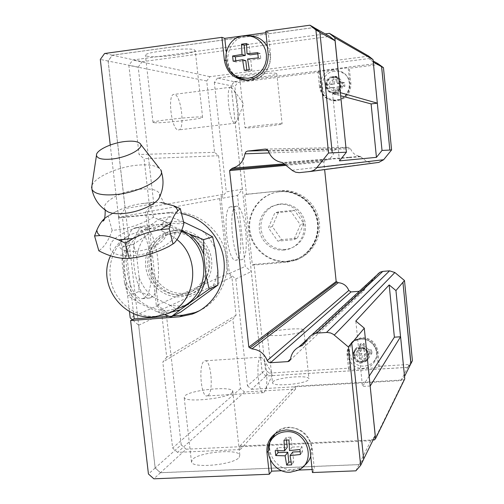 <?xml version="1.0" encoding="UTF-8"?>
<svg xmlns="http://www.w3.org/2000/svg" width="504" height="504" viewBox="0 0 504 504"><rect width="100%" height="100%" fill="white"/><g stroke="black" fill="none" stroke-linecap="round" stroke-linejoin="round"><path stroke-width="0.38" stroke-dasharray="2.52 1.89" d="M159.636 196.768L159.503 193.511C157.09 189.687 150.564 188.257 139.923 189.208C121.37 190.865 100.655 202.495 105.015 209.292L106.445 210.911M260.524 357.437L261.173 357.122L263.812 359.768C266.742 365.81 267.844 382.246 265.766 389.183L264.298 392.244L263.529 392.673C258.42 394.607 255.515 360.461 260.524 357.437M208.045 395.489C213.885 391.621 211.012 359.106 204.977 360.807L204.202 361.129C198.192 364.184 201.02 397.889 207.125 395.924L208.045 395.489M231.267 87.211L233.9 90.178C237.277 96.579 239.28 113.009 237.523 119.794L235.166 123.197C229.503 123.833 225.118 86.663 230.939 87.192L231.267 87.211M178.347 129.919L178.573 129.912C185.321 130.07 181.163 94.632 174.378 94.406L173.993 94.393C167.095 94.015 171.625 130.675 178.347 129.919M150.532 297.776C165.255 293.076 157.809 223.877 142.84 226.907L139.866 228.407L137.598 231.487L135.733 236.099L134.373 242.04L133.585 249.02L133.421 256.7L133.894 264.676L134.984 272.551L136.622 279.896L138.732 286.36L141.196 291.614L143.886 295.413L146.664 297.593L149.398 298.084L150.532 297.776M143.224 298.368C158.212 293.649 150.753 224.564 135.519 227.619L132.489 229.118L130.183 232.199L128.274 236.811L126.876 242.739L126.063 249.713L125.887 257.38L126.353 265.35L127.449 273.2L129.106 280.539L131.242 286.984L133.736 292.226L136.464 296.012L139.287 298.192L142.071 298.677L143.224 298.368M154.344 122.743C161.885 123.36 201.707 118.994 202.602 117.445L201.625 117.041C195.388 116.241 153.292 120.821 153.008 122.333L154.344 122.743M146.796 56.133C154.552 58.338 194.519 53.827 195.243 50.658L194.197 49.688C187.753 47.237 145.486 51.925 145.385 55.1L146.796 56.133M239.167 457.399L239.816 455.011C238.058 448.547 198.967 452.214 192.465 459.428L191.501 462.08C192.704 468.739 233.951 464.701 239.167 457.399M232.042 392.83L232.754 390.965C231.16 385.995 191.929 389.794 185.233 395.546L184.199 397.625C185.233 402.765 226.636 398.626 232.042 392.83M268.191 54.262L270.629 55.131C270.736 69.073 264.266 77.559 251.225 80.59L246.771 80.678L242.563 79.871M233.062 73.912C229.748 70.251 227.795 65.904 227.203 60.883L226.208 51.666M272.847 435.67L277.754 430.781L279.802 429.54L284.3 427.827L288.32 427.234C301.474 427.896 309.406 434.763 312.121 447.829L314.401 469.438L312.127 469.526M267.372 46.544C275.272 59.585 265.91 78.75 251.168 80.054L246.702 80.13M236.231 76.066C220.828 65.564 227.827 37.63 246.45 35.929L248.453 35.752M303.622 466.143L300.964 467.744L292.874 469.785C278.189 470.9 265.526 454.028 270.894 440.597M275.039 433.805C278.63 430.101 283.078 428.085 288.376 427.745C302.816 426.491 315.68 442.915 310.735 456.391M161.305 171.669L160.543 169.627L159.51 168.462C155.314 165.192 147.571 164.134 136.288 165.281C116.928 167.233 94.317 177.471 91.904 185.762M183.916 223.417C174.327 224.507 164.184 222.44 153.487 217.218C140.692 224.74 126.92 229.125 112.159 230.372C108.788 240.169 104.347 246.979 98.841 250.803M104.574 218.516L106.502 216.84L115.781 211.718L105.122 218.018M115.781 211.718C123.971 207.585 132.495 204.907 141.353 203.679L155.119 202.268L141.353 203.679M135.834 251.364C154.489 250.016 172.418 236.647 163.101 231.607C159.409 229.251 154.722 228.344 149.039 228.879L145.618 229.37L130.045 234.763L122.403 239.765C115.882 247.773 120.362 251.641 135.834 251.364M181.396 231.191C174.233 227.436 166.742 225.905 158.924 226.611L155.698 227.058C135.129 230.731 120.821 252.296 124.286 273.741C127.493 295.231 147.691 312.115 168.449 310.401L177.685 308.511L165.558 314.357L156.026 316.298C137.012 317.791 118.062 304.322 112.039 285.27C105.903 266.251 113.589 244.39 130.045 234.763M164.613 314.685L156.864 311.661L170.497 312.304M147.225 227.373L159.825 218.78L170.61 225.112L158.684 224.501L147.225 227.373L131.141 239.564C126.107 245.996 123.083 253.367 122.081 261.683L122.365 247.174L131.141 239.564M192.868 303.641L181.768 306.193L170.358 305.411L180.772 312.071M183.569 221.987L169.993 216.657L161.141 224.249L172.211 221.47L183.721 222.05M236.275 206.249C227.424 206.596 232.987 262.427 241.58 259.699L242.071 259.566C250.513 257.191 244.969 204.202 236.458 206.224L236.275 206.249M230.649 206.81C221.64 207.176 227.203 262.93 235.954 260.19L236.458 260.058C245.057 257.67 239.507 204.75 230.838 206.779L230.649 206.81M267.719 333.428L267.303 334.347C267.958 337.378 300.586 334.278 303.553 330.895L303.83 330.07C302.841 327.109 271.454 330.044 267.719 333.428M272.929 381.786L272.538 382.964C273.288 386.902 305.834 383.928 308.694 379.644L308.946 378.586C307.862 374.73 276.557 377.527 272.929 381.786M276.406 73.42C272.885 71.971 239.784 75.739 239.652 77.603L240.225 78.063C244.534 79.38 276.331 75.732 276.828 73.855L276.406 73.42M281.711 123.745C278.296 123.253 245.291 126.888 245.057 127.783L245.599 127.972C249.795 128.356 281.516 124.847 282.108 123.927L281.711 123.745M286.789 261.494L295.294 259.623C311.044 254.016 320.72 235.866 316.714 219.026C312.864 202.142 296.081 189.97 279.399 191.772L277.301 192.049C259.56 194.903 246.765 212.934 249.386 230.958C251.773 249.007 268.966 263.132 286.789 261.494M297.354 238.19L303.805 223.499L294.418 210.269L278.655 211.806L272.292 226.472L281.604 239.627L297.354 238.19L293.819 239.696L277.836 241.151L268.38 227.783L274.825 212.89L290.827 211.333L300.365 224.771L293.819 239.696M320.84 87.381L319.53 87.009C320.872 94.828 325.389 99.357 333.068 100.592L336.168 100.548C345.253 98.513 349.789 92.749 349.77 83.261L348.207 67.775L317.948 71.631L319.265 72.103L320.84 87.381C322.169 95.143 326.655 99.641 334.291 100.876L337.371 100.825C346.399 98.809 350.904 93.089 350.891 83.658L349.335 68.273L348.207 67.775M377.912 351.427L376.992 352.781L378.498 367.731L379.411 366.282L377.912 351.427C376.091 342.468 370.61 337.844 361.488 337.567L354.129 340.156C349.776 343.445 347.798 347.848 348.176 353.361L349.694 368.122L348.598 369.571L347.067 354.721C346.683 349.171 348.68 344.736 353.052 341.429L354.129 340.156M376.992 352.781C375.152 343.76 369.64 339.11 360.461 338.827L353.052 341.429M360.492 339.179L357.204 339.791C341.126 343.98 346.878 370.075 363.466 368.298C368.254 367.882 371.952 365.702 374.573 361.759C381.055 352.359 372.021 337.888 360.492 339.179M361.696 338.474L358.577 339.053C343.356 343.016 348.799 367.718 364.499 366.03C369.035 365.639 372.538 363.573 375.014 359.837C381.15 350.935 372.601 337.252 361.696 338.474M363.126 344.717L364.121 343.445L360.732 343.671L361.651 350.135L354.646 350.879L354.992 354.249L361.992 353.506L362.452 360.568L365.841 360.354L365.381 353.285L371.952 353.153L371.612 349.763L365.035 349.908L363.819 351.534L363.126 344.717L359.711 344.95L360.41 351.754L353.594 352.201L353.947 355.597L360.757 355.156L361.45 361.954L364.858 361.74L364.165 354.936L371.007 354.495L370.661 351.086L363.819 351.534M333.062 70.081C314.068 71.795 317.312 103.181 336.13 100.176L338.329 99.742C350.614 96.925 353.449 78.158 342.455 72.091L337.938 70.283L333.062 70.081M334.486 71.31C316.506 72.929 319.567 102.633 337.384 99.792L339.463 99.376C351.086 96.711 353.77 78.964 343.369 73.219L339.091 71.505L334.486 71.31M335.796 76.243L336.987 76.677L333.554 77.112L334.543 84.187L327.424 84.949L327.783 88.439L334.895 87.677L335.336 94.576L338.764 94.16L338.323 87.255L344.925 86.323L344.566 82.82L337.964 83.765L336.514 83.286L335.796 76.243L332.344 76.677L333.062 83.714L326.176 84.571L326.542 88.08L333.421 87.23L334.139 94.254L337.586 93.832L336.874 86.801L343.785 85.951L343.426 82.423L336.514 83.286M377.521 63.422L234.259 81.698L231.185 85.756L262.256 372.714L266.062 375.997L407.66 367.315L410.962 363.485M377.464 63.391L234.221 81.667L231.147 85.724L242.355 189.271L237.523 195.47L245.227 266.421L251.263 271.536L262.225 372.752L266.03 376.028L407.698 367.353L410.867 363.674M343.785 85.951L344.925 86.323M343.426 82.423L344.566 82.82M326.176 84.571L327.424 84.949M326.542 88.08L327.783 88.439M333.062 83.714L334.543 84.187M334.895 87.677L333.421 87.23M336.874 86.801L338.323 87.255M337.964 83.765L336.987 76.677M334.139 94.254L335.336 94.576M337.586 93.832L338.764 94.16M332.344 76.677L333.554 77.112M371.007 354.495L371.952 353.153M370.661 351.086L371.612 349.763M353.594 352.201L354.646 350.879M353.947 355.597L354.992 354.249M360.41 351.754L361.651 350.135M361.992 353.506L360.757 355.156M364.165 354.936L365.381 353.285M365.035 349.908L364.121 343.445M361.45 361.954L362.452 360.568M364.858 361.74L365.841 360.354M359.711 344.95L360.732 343.671M319.53 87.009L317.948 71.631M319.265 72.103L237.888 82.461L234.851 86.468L246.494 194.261L244.742 194.582L280.867 190.751L246.494 194.261M234.221 81.667L237.888 82.461M379.436 64.443L349.335 68.273M348.598 369.571L378.498 367.731M379.411 366.282L409.154 364.442L412.417 360.656M407.698 367.353L409.154 364.442M266.03 376.028L269.231 373.099L349.694 368.122M378.844 162.389L371.965 163.12L366.654 161.532L360.19 156.366C355.553 155.673 352.353 153.134 350.589 148.756L348.447 147.319L336.376 148.648L334.473 150.52C333.509 155.616 330.574 158.867 325.679 160.266L323.839 161.841L324.639 169.59M359.163 291.293L363.781 290.739L364.827 289.214L366.559 284.634M370.509 280.999L373.136 279.682L377.943 273.905L309.525 336.766M244.742 194.582L252.378 265.173L254.073 264.398L265.469 369.86L269.231 373.099M254.073 264.398L288.351 261.444L297.039 259.522C312.99 253.814 322.781 235.406 318.704 218.345C314.786 201.247 297.776 188.918 280.867 190.751M281.604 239.627L277.836 241.151M303.805 223.499L300.365 224.771M294.418 210.269L290.827 211.333M278.655 211.806L274.825 212.89M272.292 226.472L268.38 227.783M252.378 265.173L286.864 262.2L295.602 260.266C311.655 254.526 321.502 236.004 317.394 218.831C313.457 201.619 296.339 189.214 279.323 191.054M231.147 85.724L234.851 86.468M262.225 372.752L265.469 369.86M404.769 378.869L403.899 379.877L295.262 386.247L295.312 386.77L401.014 380.589L404.498 376.545L400.548 336.773M360.738 156.694L349.001 157.651L348.409 157.305L360.19 156.366M285.195 164.581L324.444 161.085M302.671 345.038L372.664 280.092M377.32 103.175L373.269 62.055M242.386 189.233L226.283 191.879L221.155 198.475L237.523 195.47M221.155 198.475L229.383 273.508L235.796 278.964L251.301 271.574M229.383 273.508L245.227 266.421M235.796 278.964L247.477 385.862L262.256 372.714M373.231 62.03L368.915 58.565L217.552 78.07L234.259 81.698M368.915 58.565L373.162 60.965M217.552 78.07L214.313 82.373L231.185 85.756M214.313 82.373L226.283 191.879M247.477 385.862L251.496 389.334L266.062 375.997M401.014 380.589L407.66 367.315M251.496 389.334L295.312 386.77L295.558 389.044L244.484 392.005L240.471 388.534L232.867 319.234L236.074 315.252L231.897 277.061L227.865 273.634L156.334 305.493L145.662 212.178L149.575 207.031L144.062 158.71L139.06 154.489L128.867 65.381L132.798 59.995L325.25 33.919M368.714 56.139L209.947 76.684L206.722 80.974L214.553 152.34L218.604 155.723L222.85 194.487L219.631 198.626L227.865 273.634M351.685 343.13L363.586 459.239L358.924 464.6L160.499 472.683L155.188 467.97L108.139 61.06L112.354 55.232L313.979 27.562L319.82 32.269L332.186 152.901M363.649 459.289L358.98 464.644L160.461 472.733L155.15 468.021L138.632 325.193L132.35 319.731M138.688 325.238L166.099 312.178L158.199 305.342L147.527 211.989L118.528 217.312L125.143 208.549L108.083 61.015L112.297 55.188L314.03 27.499M217.86 270.686C216.777 278.825 213.721 285.976 208.694 292.137M201.865 230.656C208.177 235.872 212.757 242.386 215.599 250.204M145.599 235.998L133.478 244.276L136.817 257.311C137.8 249.297 140.723 242.197 145.599 235.998L161.141 224.249M138.928 291.551L152.548 296.686C146.393 291.501 141.92 285.081 139.136 277.427L138.928 291.551L128.01 295.791L124.507 282.568C127.405 290.518 132.042 297.184 138.417 302.576L128.01 295.791M156.864 311.661L138.417 302.576M170.358 305.411L152.548 296.686M133.478 244.276L122.365 247.174M169.993 216.657L159.825 218.78M139.136 277.427L136.817 257.311M124.507 282.568L122.081 261.683M170.61 225.112L181.724 230.397M112.159 230.378L108.127 215.901M153.487 217.224L149.764 202.803M155.119 202.268L164.688 202.98C164.209 203.584 162.508 200.598 159.598 194.008L159.503 193.511M292.692 452.019L293.75 461.885L291.129 461.998M286.493 440.093L286.203 437.428L291.11 437.195L292.169 447.079L302.003 446.632L302.532 451.584L300.17 451.691M277.805 450.671L277.49 447.741L287.261 447.3M302.003 446.632L299.949 449.499M302.532 451.584L300.478 454.488M277.49 447.741L275.216 450.601M292.169 447.079L289.523 450.601M293.75 461.885L291.621 464.883M286.203 437.428L284.004 440.194M291.11 437.195L288.956 439.961M245.813 60.688L235.897 61.998L235.765 60.789M257.827 53.84L260.221 53.519L260.776 58.716L250.79 60.033L251.899 70.39L246.922 71.032L246.815 69.999M246.576 44.818L249.127 44.472L250.236 54.848M260.221 53.519L257.714 52.649M260.776 58.716L258.269 57.891M235.897 61.998L233.163 61.211M247.59 59.037L250.79 60.033M251.899 70.39L249.316 69.684M249.127 44.472L246.513 43.514M246.922 71.032L244.295 70.333M268.109 451.256L269.338 449.751L270.484 460.36M312.442 472.544L314.401 469.438M298.5 470.075L281.931 470.736M133.573 313.475L122.422 217.237L118.705 217.923L110.244 145.032M118.705 217.923L167.889 213.022L181.516 213.614M270.629 55.131L268.229 32.382L265.759 31.292M265.91 32.703L268.229 32.382M112.297 55.188L104.593 53.512M122.422 217.237L171.184 212.373C194.443 209.922 218.289 226.674 225.004 250.551C231.903 274.378 220.456 300.875 199.395 310.766M168.947 316.241L173.004 315.932M160.461 472.733L153.84 478.8M358.98 464.644L355.881 470.837M155.15 468.021L148.434 473.993M108.083 61.015L100.309 59.453M339.457 160.883L332.59 93.612L340.351 92.66M239.91 446.071L371.492 440.024L370.887 440.723L239.98 446.72L239.91 446.071L295.262 386.247M370.163 386.001L362.489 386.448L355.811 321.029M158.199 305.342L130.202 317.867M147.527 211.989L153.764 203.799L125.187 208.492M129.459 311.485L118.528 217.312M153.764 203.799L138.203 67.095L108.139 61.06M244.484 392.005L177.572 452.378L240.288 449.543L239.98 446.72L186.152 449.19L160.499 472.683M370.887 440.723L358.924 464.6M186.152 449.19L181.201 444.824L155.188 467.97M181.201 444.824L166.099 312.178M138.203 67.095L142.147 61.702L112.354 55.232M314.395 27.796L313.979 27.562M142.147 61.702L329.673 36.42M375.215 435.733L371.492 440.024L373.13 439.948M236.074 315.252L166.711 357.21L161.299 309.784L156.334 305.493M166.711 357.21L162.811 362.118L232.867 319.234M177.572 452.378L172.639 448.024L162.811 362.118M286.108 165.344L323.839 161.841M348.409 157.305L282.517 162.553M332.59 93.612L340.673 95.773M369.161 376.141L362.489 386.448M161.299 309.784L231.897 277.061M219.631 198.626L145.662 212.178M222.85 194.487L149.575 207.031M240.288 449.543L295.558 389.044M214.553 152.34L139.06 154.489M218.604 155.723L144.062 158.71M206.722 80.974L128.867 65.381M240.471 388.534L172.639 448.024M374.478 439.885L403.899 379.877M209.947 76.684L132.798 59.995M176.728 232.212C191.249 230.738 205.897 241.851 209.103 256.901C212.455 271.927 203.711 287.765 189.857 292.099L183.613 293.334C168.506 294.638 153.739 282.498 151.301 266.893C148.667 251.32 158.936 235.563 173.842 232.64L176.728 232.212M180.476 294.727L186.776 293.486C200.749 289.12 209.569 273.137 206.18 257.966C202.942 242.771 188.162 231.556 173.515 233.043L170.604 233.472C155.572 236.42 145.221 252.321 147.88 268.04C150.35 283.784 165.236 296.043 180.476 294.727M176.494 230.164L173.54 230.599C157.607 233.661 146.601 250.469 149.379 267.101C151.956 283.758 167.706 296.749 183.84 295.363L190.619 294.008C205.361 289.346 214.635 272.45 211.031 256.442C207.585 240.402 191.961 228.589 176.494 230.164M173.282 230.977L170.302 231.412C154.23 234.505 143.136 251.464 145.94 268.248C148.548 285.062 164.436 298.173 180.709 296.774L187.551 295.413C202.413 290.714 211.762 273.659 208.127 257.5C204.643 241.315 188.887 229.383 173.282 230.977M361.885 361.985L365.797 360.486C371.228 356.586 367.17 346.928 360.429 347.71L356.75 349.039C351.067 352.8 355.011 362.754 361.885 361.985M361.677 362.269L365.595 360.769C371.032 356.864 366.975 347.193 360.221 347.974L356.542 349.31C350.847 353.071 354.797 363.038 361.677 362.269M361.431 348.39C354.507 348.592 355.66 359.806 362.527 359.106C369.464 358.93 368.323 347.678 361.431 348.39M361.752 362.981C354.173 363.825 349.833 352.85 356.114 348.718L360.146 347.256C367.567 346.399 372.04 357.021 366.074 361.324L361.752 362.981M362.779 361.563C355.244 362.401 350.935 351.496 357.172 347.388L361.185 345.939C368.556 345.082 373.004 355.635 367.07 359.913L362.779 361.563M334.202 92.881L332.375 92.887C323.24 92.301 323.373 77.351 332.539 76.621L334.782 76.658C343.678 77.679 343.142 92.226 334.202 92.881M335.425 93.215L333.61 93.221C324.532 92.635 324.671 77.792 333.774 77.062L336.004 77.106C339.734 77.95 341.907 80.306 342.537 84.162C342.55 89.12 340.175 92.138 335.425 93.215M332.867 77.446C324.551 78.107 324.412 91.665 332.697 92.219L334.373 92.207C342.5 91.615 342.972 78.391 334.883 77.484L332.867 77.446M334.039 79.6C327.033 80.212 328.224 91.804 335.166 90.682C342.178 90.096 340.994 78.46 334.039 79.6M334.127 92.144C342.26 91.545 342.733 78.303 334.637 77.395L332.615 77.358C324.293 78.025 324.154 91.596 332.451 92.15L334.127 92.144M283.991 250.129L279.109 250.016L274.346 248.837L269.936 246.645L266.074 243.545L262.943 239.69L260.688 235.242L259.409 230.423L259.176 225.452L259.988 220.563L261.815 215.983L264.581 211.919L268.147 208.574L272.355 206.098L279.128 204.296L283.828 204.334L288.439 205.367L292.761 207.358L296.598 210.212L299.786 213.816L302.179 217.999L303.679 222.592L304.208 227.386L303.755 232.168L302.337 236.729L300.019 240.868L296.906 244.415L293.133 247.206L288.861 249.127L283.991 250.129M285.51 249.442L280.652 249.335L275.921 248.163L271.536 245.983L267.7 242.909L264.587 239.072L262.351 234.656L261.078 229.868L260.845 224.929L261.658 220.072L263.472 215.517L266.219 211.478L269.766 208.152L273.949 205.695L280.684 203.906L285.352 203.944L289.939 204.971L294.229 206.942L298.047 209.784L301.209 213.362L303.591 217.52L305.077 222.081L305.607 226.844L305.153 231.594L303.748 236.124L301.442 240.244L298.343 243.766L294.594 246.538L290.348 248.447L285.51 249.442M225.672 60.449L227.203 60.883M133.264 255.742C150.627 254.237 170.15 245.158 174.359 236.905C177.15 227.928 169.489 223.921 151.389 224.885C135.022 226.435 116.449 234.625 111.239 242.846C107.132 252.076 114.471 256.372 133.264 255.742M177.011 239.589L170.39 234.921L163.101 231.607M287.28 261.242L295.766 259.371C311.485 253.783 321.149 235.67 317.148 218.862C313.305 202.022 296.56 189.869 279.909 191.665L277.817 191.948C260.114 194.79 247.338 212.789 249.959 230.769C252.334 248.787 269.495 262.88 287.28 261.242M348.176 353.361L347.067 354.721M350.891 83.658L349.77 83.261M288.351 261.444L286.864 262.2M309.758 171.568L378.743 162.395M292.03 170.245L366.654 161.532M299.823 172.614L371.965 163.12M268.411 151.225L350.589 148.756M265.658 149.096L348.34 147.332M268.052 150.501L336.376 148.648M269.123 152.939L334.473 150.52M284.262 163.813L325.679 160.266M364.827 289.214L362.918 290.997M361.891 290.09L373.136 279.682M310.136 450.74L312.121 447.829M167.889 213.022L171.184 212.373M362.395 289.642L302.558 345.177M349.001 157.651L283.324 163.038M105.015 209.292L105.197 210.055M261.173 357.122L204.977 360.807M265.766 389.183L272.714 374.226L263.812 359.768M235.355 123.197L178.573 129.912M237.523 119.794L243.621 103.95L233.9 90.178M142.84 226.907L135.519 227.619M202.602 117.445L195.243 50.658M239.816 455.011L232.754 390.965M246.771 80.678L244.119 80.067M277.754 430.781L275.455 433.509M173.893 243.35L169.186 246.292M110.105 214.717L104.467 218.761M141.87 203.591L153.229 202.299M241.58 259.699L235.954 260.19M267.303 334.347L272.538 382.964M239.715 78.189L245.057 127.783M277.301 192.049L279.991 191.652C297.001 189.844 313.683 202.028 317.457 218.686C321.413 235.305 311.806 253.537 295.766 259.371L295.294 259.623M333.068 100.592L334.291 100.876M358.577 339.053L357.204 339.791M343.369 73.219L342.455 72.091M339.463 99.376L338.329 99.742M375.014 359.837L374.573 361.759M295.602 260.266L297.039 259.522M276.828 73.855L282.108 123.927M303.83 330.07L308.946 378.586M236.458 206.224L230.838 206.779M265.501 149.09L348.447 147.319M290.09 360.247L363.781 290.739M308.064 338.531L370.604 280.948M155.698 227.058L145.618 229.37M122.403 239.765C117.23 244.194 113.274 249.53 110.527 255.767M106.495 216.833L114.433 212.341M152.561 202.362L156.656 202.268M139.791 143.237L140.61 144.283M298.179 470.238L300.964 467.744M244.768 35.696L247.64 35.797M191.501 462.08L184.199 397.625M153.008 122.333L145.385 55.1M149.398 298.084L142.071 298.677M230.939 87.192L173.993 94.393M263.529 392.673L207.125 395.924M189.857 292.099L186.776 293.486M173.54 230.599L170.302 231.412M190.619 294.008L187.551 295.413M173.842 232.64L170.604 233.472M356.114 348.718L357.172 347.388M366.074 361.324L367.07 359.913M332.375 92.887L333.61 93.221M334.782 76.658L336.004 77.106M277.005 204.618L278.573 204.221M288.861 249.127L290.348 248.447"/><path stroke-width="0.76" d="M106.445 210.911L107.862 211.793C111.523 213.557 116.966 214.099 124.179 213.431C139.923 212.026 157.941 203.433 159.636 196.768C163.485 188.672 164.039 180.312 161.305 171.669M389.17 284.93L394.386 337.189L400.548 336.773L395.955 290.575L389.17 284.93L355.811 321.029L364.285 328.167L348.478 347.054L333.327 334.316L330.624 332.98L327.09 332.432L316.619 333.144L312.656 334.246L309.525 336.766L302.558 345.177L298.878 346.991C294.172 349.631 291.394 353.644 290.531 359.037L289.012 361.261L287.765 361.62L270.188 362.735L268.506 362.187L267.233 360.543C264.335 353.543 259.226 349.656 251.899 348.888L248.831 347.111L229.603 170.585L232.256 168.26C239.356 166.2 243.583 161.393 244.931 153.84L245.839 151.956L247.388 151.106L265.11 149.108L267.183 149.625L268.411 151.225C271.026 157.739 275.726 161.513 282.517 162.553L292.503 170.617L295.697 172.223L299.231 172.664L310.489 171.461L313.809 170.276L316.166 168.481L328.545 153.021L332.237 152.838L319.87 32.206L314.03 27.499L309.954 25.2L265.759 31.292L268.191 54.262C268.298 68.342 261.771 76.91 248.611 79.972L244.119 80.067C232.98 78.284 226.397 71.618 224.368 60.077L221.899 37.34L224.765 38.361L226.208 51.666M242.563 79.871L237.428 77.54L233.062 73.912M269.338 449.751C268.834 444.547 270.005 439.853 272.847 435.67M270.484 460.36L271.656 471.152L269.312 474.245L266.969 452.649C266.351 444.578 269.186 438.196 275.455 433.509L280.495 430.989L286.114 429.937C299.389 430.611 307.396 437.541 310.136 450.74L312.442 472.544L355.881 470.837L360.631 465.381L348.478 347.054M246.702 80.13L241.687 79.015L236.231 76.066M248.176 78.328L239.047 77.332C219.114 71.303 222.711 37.687 243.621 35.822L249.291 35.86L253.651 37.057L257.645 39.23L261.072 42.273L263.762 46.04L265.589 50.343L266.459 54.98L266.326 59.711L265.205 64.31L263.145 68.557L260.253 72.236L256.675 75.178L252.586 77.244L248.176 78.328M246.79 70.006L244.295 70.333L242.563 59.705L233.163 61.211L232.602 55.994L242.002 54.464L241.492 44.195L243.986 43.848L246.513 43.514L247.029 53.789L257.714 52.649L258.269 57.891L247.59 59.037L249.316 69.684L246.79 70.006L245.813 60.688L242.563 59.705M270.894 440.597L275.039 433.805M290.392 472.204C272.998 473.684 260.94 449.839 272.979 437.812C276.463 434.089 280.822 432.06 286.058 431.726C307.031 429.647 317.211 462.029 298.179 470.238L290.392 472.204M290.058 455.597L291.621 464.883L286.682 465.085L285.106 455.811L275.751 455.566L275.216 450.601L284.571 450.822L284.004 440.194L288.956 439.961L289.523 450.601L299.949 449.499L300.478 454.488L290.058 455.597L292.692 452.019L300.17 451.691M91.904 185.762L91.892 189.227C94.324 193.939 102.4 195.716 116.122 194.557C140.83 192.326 167.051 177.162 160.543 169.627M125.105 141.492C111.472 142.916 95.735 150.425 96.478 155.352C97.228 158.672 102.4 159.9 112.001 159.025C128.482 157.405 145.732 147.395 139.791 143.237C137.233 141.296 132.338 140.717 125.105 141.492M99.842 235.588L94.569 235.948L96.787 230.284L97.631 233.138L99.842 235.588C105.557 235.5 111.787 236.937 118.553 239.891L133.182 238.505L125.049 243.004L118.547 239.891M94.563 235.941L98.841 250.809C108.549 255.9 117.835 258.464 126.699 258.508L135.267 257.651C146.979 255.572 158.168 251.855 168.827 246.488L173.956 243.3C178.101 239.161 181.427 232.533 183.922 223.417L180.3 208.662L177.805 210.754C175.209 213.28 172.935 217.382 170.982 223.064L169.205 228.778L160.303 229.78C150.923 231.16 141.876 234.07 133.176 238.505M96.787 230.284C99.074 224.948 101.669 221.023 104.574 218.516M177.685 308.511C210.388 299.344 213.211 246.362 181.396 231.191M183.569 221.987L201.865 230.656L212.638 236.893L215.599 250.204L217.86 270.686L217.955 285.043L180.772 312.071L170.969 316.94L164.613 314.685M382.019 150.444L377.32 103.175L371.101 103.912L376.438 157.349L382.019 150.444L389.844 150.06L381.591 66.692L377.521 63.422L373.162 60.965M389.844 150.06L381.629 66.654L377.464 63.391M404.529 376.475L410.962 363.485L402.923 282.297L395.955 290.575M410.867 363.674L402.923 282.297M377.553 63.378L383.456 67.675L391.589 149.934L383.657 159.718L378.844 162.389L309.91 171.549M324.639 169.59L336.174 281.509L338.285 282.694C343.331 283.141 346.84 285.737 348.799 290.474L351.023 291.936L359.163 291.293M366.559 284.634L370.509 280.999M377.943 273.905L380.092 272.173L382.807 271.391L389.554 270.837L394.865 272.519L404.491 280.52L402.967 282.334M410.999 363.523L412.417 360.656L404.491 280.52M389.876 150.022L391.589 149.934M381.629 66.654L383.456 67.675M249.908 348.037L336.911 282.133M373.269 62.055L381.591 66.692M325.25 33.919L329.414 33.358L368.714 56.139L373.029 59.604L377.32 103.175M351.742 343.174L363.649 459.289L360.631 465.381M332.237 152.838L346.406 152.202L339.457 160.883L376.438 157.349M189.422 234.064L203.635 239.627L203.679 254.381C200.724 246.261 195.968 239.488 189.422 234.064L181.724 230.397M206.042 275.663L209.135 289.17L196.56 297.933C201.77 291.533 204.926 284.111 206.042 275.663L203.679 254.381M170.497 312.304L180.18 309.853L170.969 316.94M217.955 285.043L209.135 289.17M196.56 297.933L180.18 309.853M212.638 236.893L203.635 239.627M173.042 243.942L169.205 228.772M129.219 258.224L125.042 242.997M160.99 202.476L173.861 205.84L180.3 208.662M160.303 229.786L170.982 223.064M177.805 210.754L176.469 208.076L173.861 205.846M291.129 461.998L288.849 462.092L287.79 452.233L278.019 452.668L277.805 450.671M284.571 450.822L287.261 447.3L286.493 440.093M278.019 452.668L275.751 455.566M287.79 452.233L285.106 455.811M288.849 462.092L286.682 465.085M310.735 456.391C309.387 460.423 307.012 463.674 303.622 466.143M247.029 53.789L250.236 54.848L257.827 53.84M235.765 60.789L235.337 56.832L245.259 55.509L244.15 45.146L246.576 44.818M235.337 56.832L232.602 55.994M242.002 54.464L245.259 55.509M244.15 45.146L241.492 44.195M248.453 35.752C256.675 35.746 262.981 39.343 267.372 46.544M312.127 469.526L298.5 470.075M281.931 470.736L271.656 471.152M309.954 25.2L315.907 29.994L328.545 153.021M110.244 145.032L100.309 59.453L104.593 53.512L221.899 37.34M181.516 213.614C203.458 217.633 221.703 237.894 224.022 261.059C226.447 284.218 212.675 306.791 192.081 314.137L179.619 316.796L130.618 320.519L134.203 318.887L168.947 316.241M269.312 474.245L153.84 478.8L148.434 473.993L130.618 320.519M224.765 38.361L265.91 32.703M173.004 315.932L182.782 315.189L179.619 316.796M199.395 310.766L195.136 312.543L182.782 315.189M134.203 318.887L133.573 313.475M319.87 32.206L315.907 29.994M314.395 27.796L329.673 36.42L335.078 40.774L346.406 152.202M364.285 328.167L375.215 435.733L363.63 459.15M335.078 40.774L319.876 32.3M132.35 319.731L130.202 317.867L129.459 311.485M340.351 92.66L377.357 103.169M329.414 33.358L334.82 37.706L340.402 92.654M373.13 439.948L374.478 439.885L375.562 438.637L370.163 386.001M302.671 345.038L301.871 345.776M248.831 347.111L336.174 281.509M229.603 170.585L286.108 165.344M285.195 164.581L230.467 169.464M340.673 95.773L371.101 103.912M394.386 337.189L369.161 376.141M400.548 336.773L370.213 386.001M400.586 336.766L404.769 378.869L375.562 438.637M373.029 59.604L334.82 37.706M224.368 60.077L225.672 60.449M266.969 452.649L268.109 451.256M110.527 255.767C96.636 284.621 122.913 320.771 154.457 316.777L165.558 314.357C195.394 305.808 202.721 259.856 177.011 239.589M316.959 167.593L383.657 159.718M251.899 348.888L338.285 282.694M267.233 360.543L348.799 290.474M270.478 362.729L351.023 291.936M316.619 333.144L382.807 271.391M334.297 335.047L394.865 272.519M326.498 332.457L389.554 270.837M290.531 359.024L287.765 361.62M284.262 163.813L232.256 168.26M269.123 152.939L244.931 153.84M268.052 150.501L247.684 151.055M265.658 149.096L265.11 149.108M239.047 77.332L241.687 79.015M272.979 437.812L274.787 434.076M96.478 155.352L91.589 187.828M130.171 258.262L135.267 257.657M169.186 246.292L168.827 246.494M104.467 218.761L102.791 221.029C104.435 221.092 105.235 217.432 105.197 210.055M239.665 77.729L239.715 78.189M312.656 334.246L380.092 272.173M129.969 258.281L126.699 258.514M91.892 189.227C93.99 199.023 99.313 206.546 107.862 211.793M140.61 144.283L159.51 168.462M195.136 312.543L192.081 314.137M308.064 338.531L298.878 346.991M290.09 360.247L289.012 361.261"/></g></svg>
